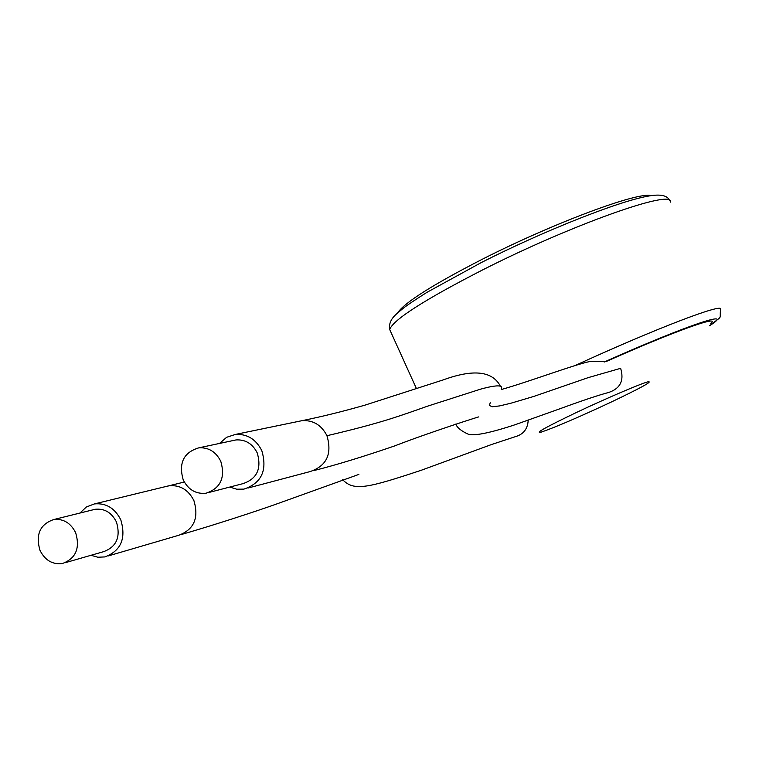 <?xml version="1.0" encoding="UTF-8"?>
<svg xmlns="http://www.w3.org/2000/svg" width="759" height="759" viewBox="0 0 759 759"><rect width="100%" height="100%" fill="white"/><g stroke="black" fill="none" stroke-linecap="round" stroke-linejoin="round"><path stroke-width="1.14" d="M397.441 313.182C403.75 303.05 432.004 285.08 482.212 259.293C553.501 223.004 638.604 191.372 651.165 195.651M710.803 323.486C721.373 314.444 674.542 331.095 605.995 361.597L589.8 361.531C573.994 364.718 529.649 381.521 501.272 389.547M75.672 532.761C70.767 523.017 63.49 518.606 53.842 519.517C40.037 524.232 35.417 534.507 39.99 550.332C45.047 560.36 52.542 564.743 62.475 563.501C75.834 558.51 80.236 548.264 75.672 532.761M65.122 562.742L103.594 551.67C116.563 546.831 120.852 536.936 116.44 521.993C111.687 512.61 104.628 508.359 95.255 509.261L92.674 509.896M220.774 461.32C215.926 451.757 208.611 447.26 198.849 447.829C183.669 452.364 178.45 463.028 183.204 479.821C188.241 489.716 195.822 494.194 205.955 493.236C220.584 488.322 225.518 477.686 220.774 461.32M209.247 492.382L242.833 483.682C257.016 478.929 261.808 468.664 257.225 452.905C252.538 443.702 245.461 439.376 235.992 439.935L232.804 440.609M91.004 555.294L97.864 557.229L104.846 556.926C120.994 550.835 126.317 538.482 120.804 519.858C114.884 508.16 106.089 502.847 94.42 503.919L86.365 506.984L79.961 513.046M229.711 487.079L236.732 489.204L243.952 489.109C261.589 483.113 267.548 470.295 261.808 450.656C255.973 439.195 247.168 433.787 235.404 434.433L226.637 437.298L219.541 443.427M609.695 402.782C640.397 388.172 653.205 381.17 648.12 381.768C640.653 383.674 607.257 397.925 577.922 411.767C546.243 426.919 534.013 433.702 541.252 432.108C554.706 427.535 577.523 417.754 609.695 402.782M342.707 479.716C353.798 491.386 367.46 488.122 421.444 470.201L491.367 444.584L515.627 436.577C523.501 434.29 527.695 428.863 528.198 420.296M108.063 555.986L178.763 535.275C194.019 529.535 199.067 517.98 193.906 500.608C188.336 489.716 180.044 484.783 169.01 485.817L165.965 486.557M501.206 389.244C503.559 384.804 496.709 384.766 480.646 389.13L427.678 406.131C400.923 415.496 382.223 422.82 326.949 435.713C321.474 425.049 313.192 420.031 302.11 420.647L298.353 421.425M455.77 424.091C457.174 427.697 461.339 431.074 468.275 434.205C474.309 436.15 489.906 432.991 515.076 424.736L560.569 408.532C582.741 400.41 598.766 395.059 608.652 392.469C620.312 388.551 624.306 380.506 620.644 368.324L588.31 377.593L533.824 396.416L510.741 403.266L499.659 405.904L492.259 406.758L489.479 405.515L490.219 402.668M709.608 325.734C723.669 314.378 719.238 320.668 720.566 309.406C724.541 302.31 655.387 328.619 574.724 365.715M709.637 325.668C736.856 308.552 687.085 325.013 604.164 362.043M670.339 202.15C674.39 188.403 572.039 224.503 482.771 269.834C424.404 299.777 393.371 319.653 389.671 329.463L390.743 331.825M247.937 488.056L310.07 471.586C326.683 465.95 332.309 453.996 326.949 435.713M53.842 519.517L95.255 509.261M198.849 447.829L235.992 439.935M358.874 474.403L278.629 503.274C255.944 511.443 214.171 525.01 181.799 534.383M184.314 482.031L94.42 503.919M235.404 434.433L302.11 420.647C321.161 416.814 342.062 411.663 364.813 405.192L443.142 379.927C472.876 369.064 491.841 370.923 500.039 385.525M416.264 388.21L389.671 329.463C388.674 323.581 391.312 318.106 397.583 313.059C403.143 308.458 402.706 307.727 427.023 292.3L481.481 262.462C542.694 231.381 618.414 201.258 648.158 196.126C660.472 193.839 667.683 195.405 669.77 200.822M478.825 416.919C481.728 415.714 429.736 432.298 394.424 446.007C362.83 456.842 335.962 465.039 313.828 470.589"/></g></svg>
